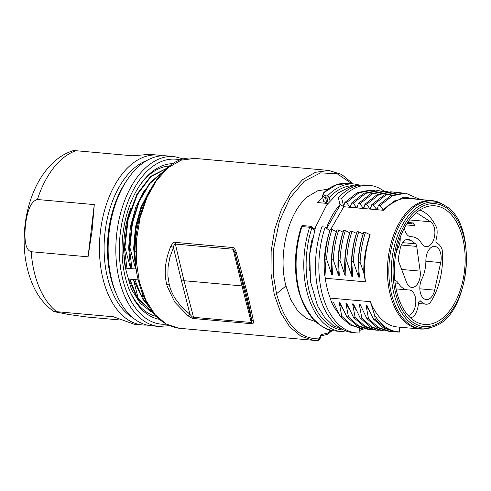 <?xml version="1.0" encoding="UTF-8"?>
<svg xmlns="http://www.w3.org/2000/svg" width="491" height="491" viewBox="0 0 491 491"><rect width="100%" height="100%" fill="white"/><g stroke="black" fill="none" stroke-linecap="round" stroke-linejoin="round"><path stroke-width="0.74" d="M125.426 268.092L124.45 262.771L125.426 268.092L128.427 279.029M131.343 289.144L140.045 303.033L151.013 311.675M130.864 207.951C125.592 222.135 123.229 237.153 123.775 253.006L125.604 268.098L126.954 268.221M123.842 255.001L124.438 262.759M156.255 316.357A75.718 44.699 -84.9 0 1 129.753 290.881M139.137 186.359A75.718 44.699 -84.9 0 1 169.88 166.001M159.305 319.285A78.216 46.172 -84.9 0 1 130.146 291.783A78.216 46.172 -84.9 0 1 139.683 185.543A78.216 46.172 -84.9 0 1 173.378 163.675M169.235 325.686L158.918 326.447L151.228 325.76A85.287 50.352 -84.9 0 1 116.975 295.447A85.287 50.352 -84.9 0 1 109.143 232.12A85.287 50.352 -84.9 0 1 127.372 179.596A85.287 50.352 -84.9 0 1 166.48 155.868L174.17 156.555L184.205 159.152M146.907 325.048A85.287 50.352 -84.9 0 1 142.531 324.974A85.287 50.352 -84.9 0 1 100.446 231.341A85.287 50.352 -84.9 0 1 157.783 155.088A85.287 50.352 -84.9 0 1 162.098 155.794M88.049 256.818L92.087 230.586L94.278 204.606L88.049 256.818L31.191 251.717C25.925 250.318 23.998 241.492 25.409 225.24C27.404 209.547 31.412 200.966 37.42 199.506L94.278 204.606M31.191 251.717A85.287 50.352 95.1 0 0 56.655 311.687L113.513 316.793L134.08 324.207L142.531 324.974M119.773 319.96L87.33 317.051L69.335 314.608L54.133 311.687C44.773 305.193 37.574 296.055 32.529 284.271C25.685 268 23.022 249.907 24.55 229.997C25.489 218.489 27.821 207.527 31.559 197.112C37.242 181.283 45.571 168.806 56.545 159.685C61.706 155.506 67.316 152.48 73.392 150.602L75.859 150.706A85.287 50.352 95.1 0 0 37.42 199.506M75.859 150.706L132.717 155.807L149.325 154.34L157.783 155.088M116.975 295.447L115.931 293.072A81.96 48.388 -84.9 0 1 125.923 181.744L127.372 179.596M146.913 160.489A81.96 48.388 95.1 0 0 105.062 231.918A81.96 48.388 95.1 0 0 132.803 317.726M56.655 311.687L54.133 311.687M343.89 205.968A65.051 38.402 -84.9 0 0 343.657 206.226L341.662 198.174A74.055 43.717 -84.9 0 1 369.49 185.365L366.145 185.064A74.055 43.717 95.1 0 0 338.317 197.873L339.999 204.569A66.567 39.298 95.1 0 0 326.417 228.082M194.399 158.44L181.142 160.183L168.26 167.56L156.66 180.234L147.097 197.192L140.211 217.268L136.572 239.166L136.32 261.353L139.475 282.307L145.907 300.351L155.027 314.621L166.277 324.103L178.89 328.227C159.759 325.22 146.392 309.79 138.781 281.951C123.542 227.265 156.782 152.118 194.553 158.384M332.278 330.572L327.202 334.402L320.789 336.004L320.212 337.9C320.12 339.324 319.42 340.159 318.113 340.398L313.577 340.324L300.977 336.292L289.733 326.84L280.637 312.534L274.26 294.41L270.995 273.462L271.149 251.3L274.702 229.414L281.515 209.344L291.028 192.38L302.597 179.688L315.468 172.286L328.743 170.494M170.813 246.347C172.58 243.106 173.967 241.775 174.968 242.351L232.722 247.538C233.759 247.157 234.919 248.679 236.202 252.098L246.942 291.967C250.257 305.519 252.429 315.437 253.466 321.722C253.448 323.434 252.828 324.103 251.613 323.735L193.859 318.549C193.049 318.751 191.103 317.824 188.028 315.781M251.613 323.735L241.953 285.915L183.972 280.711L181.535 280.987L190.011 314.393L181.026 306.28L175.115 298.436C172.188 293.495 170.23 288.874 169.248 284.565L167.904 276.071L168.057 267.036L169.837 257.505L173.421 247.489C173.992 244.739 174.544 243.585 175.084 244.039L232.838 249.219C233.311 248.863 234.023 250.128 234.98 253.012L245.592 291.353C248.839 304.751 250.827 314.277 251.57 319.917C251.834 321.973 251.644 322.82 250.993 322.464L193.245 317.278C192.883 317.548 191.803 316.585 190.011 314.393L188.121 315.854L174.796 302.192L167.161 286.149M166.817 284.848C163.804 272.763 165.148 259.892 170.862 246.23M246.924 291.985L245.592 291.353M232.722 247.538L241.953 285.915L243.309 286.535L234.98 253.012L236.202 252.098M243.309 286.535L251.564 319.917L253.479 321.685M166.799 284.86L169.248 284.565M181.535 280.987L173.421 247.489L170.886 246.237M319.887 337.974L319.359 338.864C299.338 339.183 285.062 324.146 276.519 293.765L273.487 275.782L273.696 248.495L279.373 221.386L289.929 198.131L304.175 181.332L320.506 172.887L337.096 173.74L352.072 183.806M148.742 306.488L142.691 299.044L134.804 279.6L129.777 279.146L137.683 298.589L138.266 298.645L152.842 312.417M153.186 312.847L137.854 298.841M144.557 190.115L135.939 206.748L130.453 226.59L128.642 247.838L130.618 268.552L126.942 268.227L124.315 247.231L124.91 247.286L130.612 268.559L131.962 268.675L129.348 247.685L131.901 222.939L139.094 200.353L150.105 182.474L163.656 171.322M129.342 247.685L129.937 247.74L135.62 269L131.95 268.681M162.908 172.077L149.829 183.597L139.248 201.365L132.386 223.558L129.937 247.74M124.315 247.231L127.635 219.072L136.879 194.227L150.663 176.361L166.915 168.198M167.13 168.155L150.989 176.619L137.339 194.528L128.188 219.287L124.91 247.286M141.868 292.059L143.286 299.093L147.73 304.788M142.691 299.044L143.286 299.099M135.786 229.635L141.261 207.846L150.289 189.434M135.602 261.003L134.387 248.796L135.639 230.66A74.135 43.767 -84.9 0 1 147.674 194.528M409.776 222.644A57.386 33.879 -84.9 0 1 410.273 223.724M411.206 222.767A59.129 34.91 -84.9 0 1 411.673 223.847M442.845 317.904A59.54 35.149 95.1 0 0 464.934 252.503A59.54 35.149 95.1 0 0 434.903 205.809A59.54 35.149 95.1 0 0 394.752 261.985A59.54 35.149 95.1 0 0 424.261 324.416A59.54 35.149 95.1 0 0 442.845 317.904M326.754 228.37L340.429 204.612L343.786 206.729L383.919 210.332A64.487 38.071 -84.9 0 1 408.77 198.499L431.534 200.543A64.487 38.071 -84.9 0 0 411.605 207.613A64.487 38.071 -84.9 0 0 387.669 278.287A64.487 38.071 -84.9 0 0 420.008 328.995C424.242 329.363 428.428 328.7 432.571 327.006L432.571 327.006A64.186 37.893 95.1 0 1 390.142 287.444A64.186 37.893 95.1 0 1 412.913 207.988A64.186 37.893 95.1 0 1 443.545 204.741L443.545 204.741C439.77 202.335 435.769 200.936 431.534 200.543M343.786 206.729L330.781 229.334M343.688 230.488L345.357 230.635L349.721 232.765C345.339 246.586 343.817 260.942 345.155 275.832L340.017 260.494L338.348 260.34L339.312 275.304L338.465 275.23L333.328 259.886L331.658 259.739L332.622 274.708L331.763 274.629L326.644 259.291L324.974 259.138L325.932 274.107L324.52 273.978L325.312 278.244L365.445 281.846A64.487 38.071 -84.9 0 1 370.239 234.827L365.433 232.446C362.37 241.885 360.584 251.834 360.087 262.292L358.418 262.139L359.381 277.108L358.528 277.028C357.166 262.317 358.694 247.961 363.107 233.968L363.236 233.98M325.312 278.244A64.487 38.071 95.1 0 0 330.234 298.092L370.367 301.695A64.487 38.071 -84.9 0 0 397.237 326.951L420.008 328.995M324.52 273.978A65.051 38.402 -84.9 0 1 329.602 231.617M329.799 230.966L325.245 227.088A74.055 43.717 -84.9 0 0 356.251 332.88A74.055 43.717 -84.9 0 0 359.093 332.978L359.32 328.491M338.716 313.522A65.051 38.402 -84.9 0 1 331.468 301.99L333.42 302.161M330.234 298.092L331.468 301.99M369.49 185.365A74.055 43.717 -84.9 0 1 384.079 191.22M333.401 302.161L340.11 316.192L341.779 316.345M341.779 316.339L339.238 302.689M339.232 302.683L340.097 302.763M340.091 302.763L346.799 316.793L348.475 316.947M348.469 316.934L345.928 303.285L346.787 303.364M346.775 303.364L353.495 317.395L355.165 317.548L352.618 303.886L353.471 303.966L360.185 317.996L361.855 318.15L359.308 304.488L360.155 304.561L366.875 318.598L368.538 318.751L365.998 305.089L366.851 305.163L373.559 319.199L375.228 319.346L374.633 315.173L370.367 301.695M374.633 315.173C381.421 325.821 389.701 331.4 399.465 331.91L399.717 327.037M327.914 189.213L317.763 190.766L307.925 196.504C288.137 212.051 277.611 254.798 285.946 285.965L290.795 299.786L297.681 310.785L306.145 318.285L315.695 321.66M331.382 330.388L327.982 332.959L321.893 334.481C320.783 334.905 320.114 336.071 319.887 337.986L319.537 337.759M343.062 309.385L339.441 303.1M349.788 310.067L345.934 303.291M352.618 303.886L356.398 310.496M369.821 311.81L365.998 305.089M335.132 330.971L333.512 330.781M333.684 330.811C328.209 330.995 321.31 326.883 312.994 318.463C305.359 308.164 300.756 298.982 299.191 290.924L298.816 290.071M363.757 232.323L365.427 232.439M363.107 233.968L358.749 231.844L357.074 231.691C354.005 241.13 352.225 251.079 351.734 261.543L352.691 276.507L351.832 276.427C350.488 261.715 352.01 247.36 356.411 233.366L356.546 233.378M356.411 233.366L352.053 231.243L350.384 231.089M338.465 275.23C337.016 260.506 338.538 246.151 343.037 232.169L343.154 232.175M343.037 232.169L338.68 230.04L337.01 229.892C333.954 239.258 332.168 249.207 331.664 259.739M331.763 274.629C330.431 259.911 331.953 245.561 336.335 231.568L336.476 231.58M336.335 231.568L331.99 229.444L330.32 229.34M356.251 332.88L352.906 332.579A74.055 43.717 95.1 0 1 321.9 226.787L325.245 227.088M353.25 203.164L351.581 203.016L350.506 206.84L349.641 206.76L350.936 205.324M357.184 207.441L356.331 207.362L357.614 205.938M363.874 208.037L363.033 207.963L364.297 206.551M377.671 207.761L376.413 209.16L373.32 204.968L371.65 204.815L370.582 208.644L369.717 208.565L371.006 207.134M376.407 209.166L377.248 209.24L378.334 205.416L380.009 205.563L392.469 195.774L405.719 193.159L420.124 199.518M395.703 200.021L383.09 209.761L383.796 209.829A65.051 38.402 -84.9 0 1 388.712 205.066M351.838 276.433L346.707 261.095L345.038 260.942L346.002 275.905L345.155 275.832M369.95 234.581A65.051 38.402 -84.9 0 0 367.336 243.561L369.791 234.569M343.657 206.226L344.891 202.415L357.301 192.607L370.601 190.023L374.768 190.533M323.704 201.427L326.883 203.391L327.785 203.477M328.148 203.004L326.938 198.137A1.663 0.982 -84.9 0 1 327.399 195.989L326.03 195.866L325.57 198.014L322.489 196.191M326.03 195.878C323.52 195.381 322.98 194.258 324.404 192.515M347.297 183.376L340.312 183.714C334.377 184.855 328.823 187.875 323.649 192.773L336.096 185.021L347.278 183.431M341.662 198.174L338.317 197.873M367.336 243.561C364.856 252.957 363.665 262.673 363.757 272.714L360.087 262.292M365.445 281.846L363.757 272.714M419.283 199.444L403.792 197.094L388.712 205.072M383.919 210.332L383.796 209.829M358.528 277.028L353.397 261.691L351.728 261.537M330.333 229.303C327.252 238.73 325.472 248.679 324.974 259.138M326.644 259.291C327.135 248.827 328.921 238.884 331.996 229.45M333.328 259.886C333.849 249.434 335.629 239.485 338.68 230.046M343.682 230.482C340.637 239.933 338.864 249.888 338.367 260.34M340.03 260.494C340.533 250.036 342.307 240.087 345.351 230.635M350.39 231.095C347.315 240.529 345.535 250.478 345.05 260.942M346.72 261.089C347.205 250.631 348.984 240.682 352.059 231.243M353.403 261.691C353.894 251.226 355.674 241.284 358.749 231.85M363.77 232.298C360.701 241.732 358.921 251.68 358.418 262.139M383.09 209.761L380.009 205.569M405.719 193.153L404.05 193.006L390.836 195.602L378.401 205.348M373.326 204.968L385.785 195.173L399.036 192.558L401.491 192.92M399.036 192.558L397.366 192.404L384.152 195.001L371.73 204.741M369.717 208.565L366.63 204.366L379.095 194.571L392.346 191.956L394.801 192.319M392.346 191.956L390.676 191.809L377.456 194.405L365.028 204.146M366.63 204.36L364.96 204.213L363.88 208.043M363.033 207.963L359.94 203.759L372.399 193.976L385.656 191.367L388.074 191.723M359.94 203.759L358.264 203.612L370.619 193.847L383.968 191.226L385.656 191.361M358.27 203.612L357.196 207.441M356.331 207.362L353.256 203.17L365.709 193.374L378.966 190.76L381.458 191.128M351.581 203.016L363.892 193.276L377.278 190.625M349.641 206.76L346.566 202.568L359.025 192.779L372.282 190.164M346.56 202.562L344.891 202.415M314.044 228.757L314.927 228.837M314.547 230.353L313.712 228.726M312.276 238.423A67.132 39.63 95.1 0 0 309.398 270.486M335.856 331.051L343.111 331.634A1.663 1.344 -88.9 0 1 343.037 331.628A74.055 43.717 -84.9 0 1 341.196 331.529A74.055 43.717 -84.9 0 1 309.674 227.272A1.663 0.982 -84.9 0 1 310.68 226.302L302.99 225.608A1.663 0.982 95.1 0 0 301.983 226.584L309.674 227.272A1.663 0.491 -161.9 0 1 311.871 228.076L314.387 230.218M362.198 328.853L350.089 324.974L340.177 316.265M365.672 329.038L363.113 328.933L351.783 325.165L341.791 316.333M368.109 329.393L356.779 325.594L346.861 316.855M372.313 329.651L369.809 329.547L358.473 325.772L348.487 316.91M377.64 330.118L375.842 330.093M379.212 330.283L374.983 330.032L364.451 326.785L353.557 317.474M376.646 330.179L365.236 326.398L355.171 317.53M360.185 317.996L370.251 326.853L381.648 330.627L383.318 330.781L371.92 327L361.855 318.15M385.92 330.879L383.318 330.774M366.875 318.604L376.947 327.454L388.363 331.229L390.032 331.376L378.616 327.601L368.538 318.751M392.604 331.48L390.032 331.376M373.559 319.199L383.606 328.043L394.997 331.818M399.373 332.069L396.667 331.965L385.275 328.197L375.228 319.353M141.003 295.398L133.466 279.471L138.266 298.645M134.798 279.6L138.468 279.931M134.387 248.796L135.301 251.625M149.442 190.76L140.88 207.38L135.436 227.173L133.644 248.36L135.626 269L136.983 269.123M129.79 279.134L128.439 279.017L136.001 294.981M339.999 204.569L340.429 204.612M128.433 279.023L131.361 289.138M434.633 290.15L440.691 262.575A12.876 7.598 95.1 0 0 434.664 246.384A12.876 7.598 95.1 0 0 426.378 255.842A12.876 7.598 95.1 0 0 425.875 260.561A26.649 15.73 -84.9 0 1 421.794 279.152A12.876 7.598 95.1 0 0 420.265 292.243A12.876 7.598 95.1 0 0 426.305 299.602A12.876 7.598 95.1 0 0 433.16 294.41A12.876 7.598 95.1 0 0 434.633 290.15L419.836 288.806M407.094 223.436L414.011 224.062M419.885 209.988A54.71 32.296 -84.9 0 1 436.83 228.174A16.639 9.826 -84.9 0 1 436.076 239.804A2.498 1.473 95.1 0 0 436.898 243.119A16.639 9.826 -84.9 0 1 442.182 249.753A54.71 32.296 -84.9 0 1 430.22 302.634A4.161 2.455 -84.9 0 1 429.06 303.665A17.473 10.317 -84.9 0 1 425.918 304.187A17.473 10.317 -84.9 0 1 420.879 301.265A2.498 1.473 95.1 0 0 420.161 300.848A2.498 1.473 95.1 0 0 418.467 303.26A17.473 10.317 -84.9 0 1 414.06 316.081A4.161 2.455 -84.9 0 1 412.87 316.99A54.71 32.296 -84.9 0 1 410.224 317.628M406.18 224.903L414.564 225.633A12.791 7.549 95.1 0 0 413.49 222.969L407.733 222.466M404.431 227.977A12.876 7.598 95.1 0 0 408.567 235.993A12.876 7.598 95.1 0 0 410.728 236.76A12.876 7.598 95.1 0 0 411.292 236.779A26.649 15.73 -84.9 0 1 412.452 236.815A26.649 15.73 -84.9 0 1 421.634 243.438A12.876 7.598 95.1 0 0 426.071 246.635A12.876 7.598 95.1 0 0 434.001 238.687A12.876 7.598 95.1 0 0 432.847 224.191A12.876 7.598 95.1 0 0 430.576 221.766L416.362 212.615M408.193 315.541A12.876 7.598 95.1 0 0 415.791 302.431A12.876 7.598 95.1 0 0 409.285 289.948A12.876 7.598 95.1 0 0 408.764 289.935A26.649 15.73 -84.9 0 1 407.683 289.905A26.649 15.73 -84.9 0 1 398.422 283.276A12.876 7.598 95.1 0 0 396.151 280.852A12.876 7.598 95.1 0 0 394.795 280.232M395.764 254.166A26.649 15.73 -84.9 0 1 398.262 247.562A12.876 7.598 95.1 0 0 399.735 243.303A12.876 7.598 95.1 0 0 400.196 237.435M398.624 261.39L406.542 282.362A12.459 7.353 95.1 0 0 411.783 287.413A12.459 7.353 95.1 0 0 420.143 271.112L416.736 246.402A4.345 2.565 95.1 0 0 416.276 244.819A4.345 2.565 95.1 0 0 415.441 243.763L410.654 240.24A12.459 7.353 95.1 0 0 408.236 239.295A12.459 7.353 95.1 0 0 400.104 248.974L398.397 257.873A4.345 2.565 95.1 0 0 398.281 259.708A4.345 2.565 95.1 0 0 398.624 261.39M347.309 183.376L354.441 184.015A74.055 43.717 -84.9 0 0 327.399 195.989A1.663 1.08 44 0 1 329.197 197.499L329.197 197.499A72.392 42.735 -84.9 0 1 353.827 185.696M166.154 324.158A82.789 48.879 -84.9 0 1 120.295 233.243A82.789 48.879 -84.9 0 1 180.927 160.109M158.918 326.447A85.287 50.352 -84.9 0 1 116.833 232.808A85.287 50.352 -84.9 0 1 174.17 156.555M415.024 209A63.241 37.334 -84.9 0 1 445.202 205.797L445.202 205.797C478.621 223.497 470.427 314.792 434.394 326.257L434.394 326.257A63.241 37.334 -84.9 0 1 392.591 287.284A63.241 37.334 -84.9 0 1 415.024 209M416.202 210.443A61.694 36.42 95.1 0 0 407.008 316.904A61.694 36.42 95.1 0 0 466.069 268.037A61.694 36.42 95.1 0 0 416.202 210.443M139.475 282.307L139.057 281.429M193.859 318.549L183.972 280.711L174.968 242.351M274.26 294.41L276.519 293.765L285.946 285.965M317.953 340.398L319.359 338.864M320.537 336.01L321.893 334.481M328.706 333.53A1.663 1.16 -129.6 0 0 328.988 332.37M327.202 334.402A1.663 1.295 -109.7 0 0 327.982 332.959M302.99 225.608A1.663 1.663 0 0 0 301.259 226.75A1.663 0.491 -161.9 0 1 301.983 226.584A74.055 43.717 95.1 0 0 299.191 290.924M322.489 197.812L317.573 202.556L326.883 203.391L325.57 198.014L326.938 198.137A1.663 0.681 166.1 0 0 329.197 197.499L329.995 200.721M340.895 329.768A72.392 42.735 -84.9 0 1 311.871 228.076A1.663 1.24 130.4 0 0 311.613 226.689A1.663 1.663 0 0 0 311.055 226.376M311.048 226.461A1.663 1.24 130.4 0 1 311.613 226.689L314.277 228.959M344.541 330.873A1.663 1.663 0 0 1 343.111 331.634A1.663 1.344 -88.9 0 0 344.295 330.811M440.691 262.575L425.875 261.23M409.512 219.962L430.576 221.766M410.175 236.674L411.292 236.779M395.108 282.994L398.422 283.276M397.145 247.458L398.262 247.562M401.681 269.479L420.143 271.112M416.736 246.402L401.307 245.04M402.608 242.664L415.441 243.763M410.654 240.24L405.689 239.817M419.382 301.13L420.879 301.265M363.739 328.982L359.216 330.566M346.934 331.327L333.285 325.711L324.52 317.254L317.548 305.813L310.465 281.533L309.79 253.927L315.48 227.198L326.748 204.882L338.096 192.938L351.2 186.285L360.044 185.236M445.202 205.797L443.545 204.741M434.394 326.257L432.571 327.006M179.178 328.264L313.577 340.331M194.24 158.36L329.019 170.457M353.182 183.904L341.668 174.446L328.706 170.426M318.113 340.398L313.755 340.343M298.54 290.592C305.42 314.074 317.1 327.472 333.585 330.799M301.259 226.75C294.545 248.262 293.624 269.541 298.503 290.586M322.397 196.216L323.704 201.47M322.391 196.191L323.63 192.779M360.296 185.199L354.441 184.015M377.278 190.606L378.966 190.76M368.133 329.4L369.803 329.553M394.991 331.818L396.667 331.971M407.683 289.905L396.077 288.911M412.452 236.815L409.764 236.564M425.918 304.187L418.442 303.512"/></g></svg>
